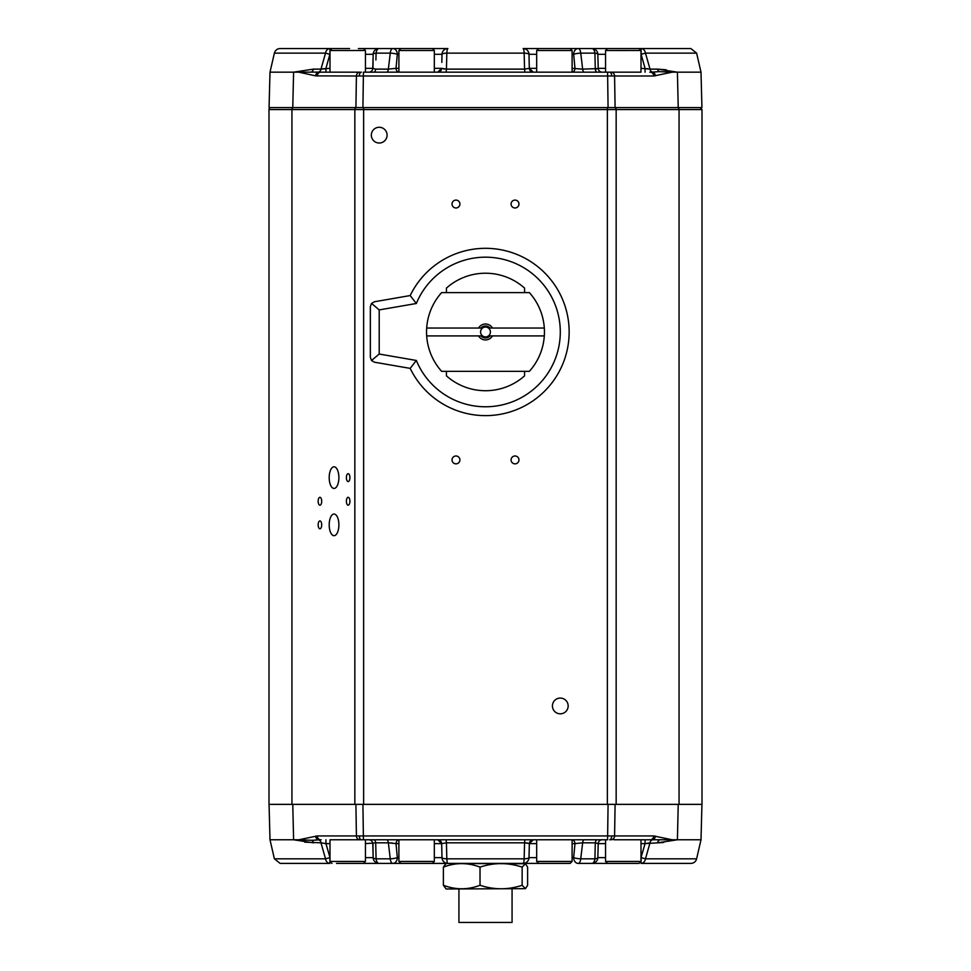 <?xml version="1.0" encoding="UTF-8"?>
<svg xmlns="http://www.w3.org/2000/svg" width="971" height="971" viewBox="0 0 971 971"><rect width="100%" height="100%" fill="white"/><g stroke="black" fill="none" stroke-linecap="round" stroke-linejoin="round"><path stroke-width="1.46" d="M338.891 524.862A10.827 4.855 -90 0 0 334.036 514.035A10.827 4.855 -90 0 0 329.193 524.862A10.827 4.855 -90 0 0 334.036 535.689A10.827 4.855 -90 0 0 338.891 524.862M455.982 200.099A3.933 3.933 0 0 0 452.037 204.031A3.933 3.933 0 0 0 455.982 207.976A3.933 3.933 0 0 0 459.914 204.031A3.933 3.933 0 0 0 455.982 200.099M455.982 455.982A3.933 3.933 0 0 0 452.037 459.914A3.933 3.933 0 0 0 455.982 463.847A3.933 3.933 0 0 0 459.914 459.914A3.933 3.933 0 0 0 455.982 455.982M379.212 127.274A7.877 7.877 0 0 0 371.335 135.151A7.877 7.877 0 0 0 379.212 143.016A7.877 7.877 0 0 0 387.089 135.151A7.877 7.877 0 0 0 379.212 127.274M515.018 455.982A3.933 3.933 0 0 0 511.086 459.914A3.933 3.933 0 0 0 515.018 463.847A3.933 3.933 0 0 0 518.963 459.914A3.933 3.933 0 0 0 515.018 455.982M515.018 200.099A3.933 3.933 0 0 0 511.086 204.031A3.933 3.933 0 0 0 515.018 207.976A3.933 3.933 0 0 0 518.963 204.031A3.933 3.933 0 0 0 515.018 200.099M560.291 698.076A7.877 7.877 0 0 0 552.426 705.941A7.877 7.877 0 0 0 560.291 713.819A7.877 7.877 0 0 0 568.169 705.941A7.877 7.877 0 0 0 560.291 698.076M349.912 501.242A3.933 1.76 -90 0 0 348.152 497.31A3.933 1.76 -90 0 0 346.392 501.242A3.933 1.76 -90 0 0 348.152 505.187A3.933 1.76 -90 0 0 349.912 501.242M321.692 524.862A3.933 1.76 -90 0 0 319.932 520.929A3.933 1.76 -90 0 0 318.16 524.862A3.933 1.76 -90 0 0 319.932 528.807A3.933 1.76 -90 0 0 321.692 524.862M338.891 477.623A10.827 4.855 -90 0 0 334.036 466.796A10.827 4.855 -90 0 0 329.193 477.623A10.827 4.855 -90 0 0 334.036 488.449A10.827 4.855 -90 0 0 338.891 477.623M321.692 501.242A3.933 1.76 -90 0 0 319.932 497.31A3.933 1.76 -90 0 0 318.16 501.242A3.933 1.76 -90 0 0 319.932 505.187A3.933 1.76 -90 0 0 321.692 501.242M349.912 477.623A3.933 1.76 -90 0 0 348.152 473.69A3.933 1.76 -90 0 0 346.392 477.623A3.933 1.76 -90 0 0 348.152 481.567A3.933 1.76 -90 0 0 349.912 477.623M490.416 331.973A4.916 4.916 0 0 0 485.5 327.057A4.916 4.916 0 0 0 480.584 331.973A4.916 4.916 0 0 0 485.5 336.901A4.916 4.916 0 0 0 490.416 331.973M446.429 371.335L446.429 375.85A58.758 58.758 0 0 0 524.571 375.85L524.571 371.335M478.569 328.04A7.974 7.974 0 0 1 492.431 328.04L490.027 328.04A6.008 6.008 0 0 0 480.973 328.04L426.682 328.04A58.952 58.952 0 0 1 441.623 292.611L529.377 292.611A58.952 58.952 0 0 1 529.377 371.335L441.623 371.335A58.952 58.952 0 0 1 426.682 335.905L480.973 335.905A6.008 6.008 0 0 0 490.027 335.905L492.431 335.905A7.974 7.974 0 0 1 478.569 335.905M485.5 257.181A74.791 74.791 0 0 0 416.341 303.486L379.212 309.907L379.212 354.039L416.341 360.459A74.791 74.791 0 0 0 560.291 331.973A74.791 74.791 0 0 0 485.5 257.181M371.517 303.425L374.442 301.75L410.187 295.56A83.652 83.652 0 0 1 569.152 331.973A83.652 83.652 0 0 1 410.187 368.385L374.442 362.207L371.517 360.52L370.352 357.352L370.352 306.593L371.517 303.425L379.212 309.907M410.187 295.56L416.341 303.486M298.789 72.17L269.999 72.17L269.064 107.587L362.923 107.587L355.908 107.587L356.418 76.005L315.648 75.872L298.789 72.17L318.609 72.097A3.933 3.01 90 0 0 320.988 69.123L325.528 53.126A5.899 4.479 -90 0 1 329.885 48.55L349.572 48.55M634.112 48.55L641.115 48.55A5.899 4.479 90 0 1 645.472 53.126L696.608 53.126L701.001 72.17L701.936 107.587L362.923 107.587L363.421 72.17L611.075 72.17A3.933 3.508 90 0 1 614.582 76.005L356.418 76.005A3.933 3.508 90 0 1 359.925 72.17L320.782 72.17A3.933 3.508 90 0 0 317.286 76.005M330.006 54.303L329.885 48.55L280.146 48.55A5.899 5.899 0 0 0 274.392 53.126L269.999 72.17M292.769 107.587L293.594 72.17L313.439 69.123A3.933 3.156 -90 0 1 311.934 71.648M437.739 72.17L434.328 72.17L437.739 72.17A3.933 3.933 -90 0 0 441.647 68.419L437.715 72.17L445.738 72.17L437.727 72.17M607.53 48.55L605.564 50.516L640.994 50.492L640.994 72.17L605.564 72.17L605.564 50.516L607.53 48.55L638.663 48.55M434.328 72.17L434.328 50.516L398.899 50.516L398.899 72.17A3.933 3.229 90 0 1 396.022 68.334L398.899 68.334M441.841 62.387L441.999 54.303L441.841 62.387M434.328 50.516L432.362 48.55L400.865 48.55L432.313 48.55L434.316 50.383M398.899 54.303L397.333 54.303L396.022 68.334L388.364 69.123L390.257 53.126A5.899 2.658 -90 0 1 392.854 48.55L379.066 48.55A5.899 5.899 0 0 0 373.155 54.303A5.899 5.899 0 0 1 379.066 48.55L406.388 48.55M536.672 54.303L529.001 54.303A5.899 1.335 179.3 0 0 524.158 53.126A5.899 1.08 -90 0 0 523.102 48.55L563.884 48.55M570.293 48.562L572.101 50.516L536.672 50.516L538.638 48.55L536.672 50.516L536.672 72.17M529.341 843.617L529.001 857.648L529.353 843.581L533.285 839.781A3.933 3.933 90 0 0 529.353 843.532L524.571 842.828L527.411 842.962M572.101 857.648L573.667 857.648L574.978 843.617L572.101 843.617M536.672 839.781L536.672 861.435L572.101 861.435L572.101 839.781A3.933 3.229 -90 0 1 574.978 843.617L582.636 842.828L580.743 858.825A5.899 2.658 90 0 1 578.146 863.401L591.934 863.401L578.146 863.401A5.899 4.479 90 0 1 573.667 857.648A5.899 1.105 7.5 0 0 580.743 858.825L594.92 858.825A5.899 1.457 1.5 0 0 597.845 857.648A5.899 5.899 0 0 1 591.934 863.401L639.027 863.401L640.994 861.435L640.994 839.781L613.89 839.781M690.854 863.401L641.115 863.401L690.854 863.401A5.899 5.899 0 0 0 696.608 858.825L701.001 839.781L701.936 804.364M672.211 839.781L650.218 839.781A3.933 3.508 -90 0 0 653.714 835.946L672.211 839.781L701.001 839.781M678.231 804.364L677.406 839.781L657.561 842.828A3.933 3.156 90 0 1 659.066 840.303M655.352 836.08A3.933 3.508 -84.7 0 1 652.391 839.854A3.933 3.01 -90 0 0 650.012 842.828L645.472 858.825A5.899 4.479 90 0 1 641.115 863.401L641.115 857.648L645.472 858.825L647.196 852.781M321.219 839.781L320.782 839.781A3.933 3.508 -90 0 1 317.286 835.946L653.714 835.946M344.584 839.781L363.421 839.781L330.006 839.781L330.006 861.435L365.436 861.435L363.47 863.401L358.906 863.401L414.508 863.401M525.445 888.659L446.138 888.987L443.383 885.273L443.383 867.115C455.569 862.466 467.779 862.466 480.026 867.115C494.021 862.466 508.064 862.466 522.143 867.115L525.445 863.741L527.617 867.115L527.617 885.273L525.445 888.659L522.143 885.273C508.136 889.934 494.093 889.934 480.026 885.273C467.84 889.934 455.63 889.934 443.383 885.273M425.225 863.401L525.445 863.741M446.138 863.401L443.383 867.115M512.069 888.987L512.069 922.45L458.931 922.45L458.931 888.987M434.328 857.648L441.999 857.648A5.899 1.335 -0.7 0 0 446.842 858.825A5.899 1.08 90 0 0 447.898 863.401L400.865 863.401L405.89 863.401L400.865 863.401L398.899 861.435L434.328 861.435L432.362 863.401L434.328 861.435L434.328 839.781M570.135 863.401L572.101 861.435L570.135 863.401L544.039 863.401M365.436 839.781L365.436 861.435L363.47 863.401L336.536 863.401M616.16 804.364L702.009 804.364L702.009 109.565L616.16 109.565L616.16 804.364L354.84 804.364L354.84 109.565L268.991 109.565A1.966 1.966 0 0 1 270.958 107.587M524.571 292.611L524.571 288.096A58.758 58.758 0 0 0 446.429 288.096L446.429 292.611M354.84 804.364L268.991 804.364L268.991 109.565M343.868 863.401L355.058 863.401M613.636 863.401L623.673 863.401M524.862 863.401L563.884 863.401M480.026 885.273L480.026 867.115M522.143 885.273L522.143 867.115M597.262 839.781A3.933 2.015 -90 0 0 595.296 842.828L594.92 858.825A5.899 3.059 90 0 1 591.934 863.401M544.233 863.401L447.898 863.401A5.899 5.899 90 0 1 441.999 857.648L441.659 843.617L446.429 842.828L446.842 858.825L446.429 842.828A3.933 0.716 -90 0 0 445.738 839.781M446.842 858.825L524.158 858.825L524.571 842.828L524.158 858.825A5.899 1.335 0.7 0 0 529.001 857.648L536.672 857.648M524.158 858.825A5.899 1.08 90 0 1 523.102 863.401A5.899 5.899 90 0 0 529.001 857.648M368.859 839.781A3.933 3.933 0 0 1 372.791 843.617L373.155 857.648A5.899 1.457 -1.5 0 0 376.08 858.825L390.257 858.825A5.899 1.105 -7.5 0 0 397.333 857.648A5.899 4.479 90 0 1 392.854 863.401L358.906 863.401M400.865 863.401L398.899 861.435L398.899 839.781A3.933 3.229 -90 0 0 396.022 843.617L388.364 842.828L390.257 858.825A5.899 2.658 90 0 0 392.854 863.401M373.738 839.781A3.933 2.015 -90 0 1 375.704 842.828L376.08 858.825A5.899 3.059 90 0 0 379.066 863.401A5.899 5.899 0 0 1 373.155 857.648L372.973 843.374M329.885 863.401A5.899 4.479 -90 0 1 325.528 858.825L329.885 857.648L329.885 863.401L280.146 863.401L329.885 863.401M323.756 852.611L325.528 858.825L274.392 858.825L269.999 839.781L298.789 839.781L317.286 835.946M320.782 839.781L311.934 840.303A3.933 3.156 -90 0 1 313.439 842.828L293.594 839.781L292.769 804.364M311.934 840.303L298.789 839.781M608.077 804.364L607.579 839.781L363.421 839.781L362.923 804.364M663.666 842.488L645.06 843.617L645.06 839.781L650.218 839.781L640.994 839.781M304.7 842.148L320.988 842.828L325.528 858.825M571.749 839.781L584.372 839.781A3.933 1.784 -90 0 0 582.636 842.828L595.296 842.828L598.209 843.617L597.845 857.648L605.564 857.648M315.648 836.08A3.933 3.508 -95.3 0 0 318.609 839.854A3.933 3.01 -90 0 1 320.988 842.828L325.94 843.617L330.006 857.648M325.94 839.781L325.94 843.617L330.006 843.617M646.856 843.326L648.992 842.986M640.994 857.648L645.06 843.617L640.994 843.617M321.037 842.84L322.008 842.986M323.343 843.192L324.156 843.326M374.43 842.974L365.436 843.617M441.841 849.722L441.647 843.581L437.739 839.781A3.933 3.933 90 0 1 441.647 843.532L441.659 843.617M602.141 839.781A3.933 3.933 -90 0 0 598.209 843.617L598.027 843.374M386.628 839.781A3.933 1.784 -90 0 1 388.364 842.828L392.6 843.071M594.92 858.825L595.296 842.828M398.899 843.617L396.022 843.617L397.333 857.648L398.899 857.648M376.08 858.825L375.704 842.828L388.364 842.828M338.94 48.55L337.083 48.55M620.833 48.55L591.934 48.55A5.899 5.899 0 0 1 597.845 54.303A5.899 1.457 178.5 0 0 594.92 53.126A5.899 3.059 -90 0 0 591.934 48.55L578.146 48.55A5.899 2.658 -90 0 1 580.743 53.126A5.899 1.105 172.5 0 0 573.667 54.303A5.899 4.479 -90 0 1 578.146 48.55L564.539 48.55M524.158 53.126L524.571 69.123L524.158 53.126L446.842 53.126L446.429 69.123L446.842 53.126A5.899 1.335 -179.3 0 0 441.999 54.303L434.328 54.303M446.842 53.126A5.899 1.08 -90 0 1 447.898 48.55L426.827 48.55M392.854 48.55A5.899 4.479 -90 0 1 397.333 54.303A5.899 1.105 -172.5 0 0 390.257 53.126L376.08 53.126A5.899 1.457 -178.5 0 0 373.155 54.303A5.899 5.899 0 0 1 379.066 48.55A5.899 3.059 -90 0 0 376.08 53.126L375.911 59.984M372.973 68.577L373.155 54.303L365.436 54.303M368.859 72.17L368.859 72.17A3.933 3.933 90 0 0 372.791 68.334L375.704 69.123L388.364 69.123A3.933 1.784 90 0 1 386.628 72.17M441.659 68.334L446.429 69.123L524.571 69.123L529.341 68.334L529.159 62.229L529.341 68.334M523.102 48.55A5.899 5.899 -90 0 1 529.001 54.303L529.159 62.387M536.708 72.17L572.101 72.17A3.933 3.229 90 0 0 574.978 68.334L573.667 54.303L572.101 54.303M595.089 59.984L595.296 69.123L594.92 53.126L580.743 53.126L582.636 69.123L578.4 68.88M572.101 68.334L582.636 69.123L598.027 68.577M605.564 54.303L597.845 54.303L598.209 68.334L605.564 68.334M358.36 48.55L379.066 48.55M596.57 68.977L595.296 69.123A3.933 2.015 90 0 0 597.262 72.17M444.39 69.05L443.589 68.99M365.436 68.334L372.791 68.334L373.155 54.303M322.566 72.17L325.94 72.17L325.94 68.334L329.885 54.303L325.528 53.126L274.392 53.126M373.738 72.17A3.933 2.015 90 0 0 375.704 69.123M533.273 72.17A3.933 3.933 -90 0 1 529.353 68.419L533.285 72.17M582.636 69.123A3.933 1.784 90 0 0 584.372 72.17L571.749 72.17M602.141 72.17A3.933 3.933 0 0 1 598.209 68.334M398.899 72.17L434.28 72.17M645.06 72.17L645.06 68.334L641.115 54.303L641.115 48.55L690.854 48.55L696.608 53.126M640.994 68.334L650.012 69.123L645.472 53.126L640.994 54.303M323.137 61.513L320.988 69.123L330.006 68.334M324.144 68.625L322.008 68.965M320.782 72.17L318.609 72.097A3.933 3.508 95.3 0 0 315.648 75.872M611.075 72.17L630.446 72.17M649.781 72.17L652.391 72.097A3.933 3.01 90 0 1 650.012 69.123L657.561 69.123L677.406 72.17L672.211 72.17L653.714 76.005L614.582 76.005L615.092 107.587M655.352 75.872A3.933 3.508 84.7 0 0 652.391 72.097L659.066 71.648A3.933 3.156 90 0 1 657.561 69.123L666.3 69.803M649.963 69.111L648.992 68.965M647.657 68.759L646.844 68.625M320.988 69.123L313.087 69.123M650.218 72.17A3.933 3.508 90 0 1 653.714 76.005M659.066 71.648L672.211 72.17M701.001 72.17L677.406 72.17L678.231 107.587M362.923 107.587L355.908 107.587M379.212 354.039L371.517 360.52M416.341 360.459L410.187 368.385M492.431 335.905L544.318 335.905M544.318 328.04L490.027 328.04M426.682 335.905A58.952 58.952 0 0 1 426.682 328.04M611.681 75.981A3.933 2.051 -90 0 0 609.63 72.17M607.579 72.17L608.077 107.587M359.319 75.981A3.933 2.051 -90 0 1 361.37 72.17M434.328 68.334L441.647 68.334M365.436 72.17L365.436 50.504L330.006 50.516L331.973 48.55L330.006 50.516L330.006 72.17M536.672 843.617L529.353 843.617M645.472 858.825L696.608 858.825M611.681 835.97A3.933 2.051 90 0 1 609.63 839.781M611.075 839.781A3.933 3.508 -90 0 0 614.582 835.946L615.092 804.364M359.319 835.97A3.933 2.051 90 0 0 361.37 839.781M605.564 839.781L605.564 861.435L640.994 861.435M607.361 804.364L607.361 109.565L363.64 109.565L363.64 804.364M293.703 107.587A1.966 1.76 90 0 0 291.943 109.565L291.943 804.364M677.297 107.587A1.966 1.76 90 0 1 679.057 109.565L679.057 804.364M363.64 107.587L363.64 109.565L354.84 109.565A1.966 1.76 90 0 1 356.6 107.587M614.4 107.587A1.966 1.76 90 0 1 616.16 109.565L607.361 109.565L607.361 107.587M365.436 857.648L373.155 857.648M359.925 839.781A3.933 3.508 -90 0 1 356.418 835.946L355.908 804.364M441.647 843.617L434.328 843.617M525.262 839.781A3.933 0.716 -90 0 0 524.571 842.828L446.429 842.828M605.564 843.617L598.209 843.617M441.999 54.303A5.899 5.899 -90 0 1 447.898 48.55M529.353 68.334L536.672 68.334M445.738 72.17A3.933 0.716 90 0 0 446.429 69.123M525.262 72.17A3.933 0.716 90 0 1 524.571 69.123M640.994 50.516L639.027 48.55L640.994 50.516M365.436 50.516L363.47 48.55L365.436 50.516M702.009 109.565L700.042 107.587M330.006 861.435L331.973 863.401M605.564 861.435L607.53 863.401L605.564 861.435M536.672 861.435L538.638 863.401L536.672 861.435M274.392 858.825L280.146 863.401M269.999 839.781L269.064 804.364M572.101 72.17L572.101 50.516L570.135 48.55M398.899 50.516L400.865 48.55L398.899 50.516"/></g></svg>
